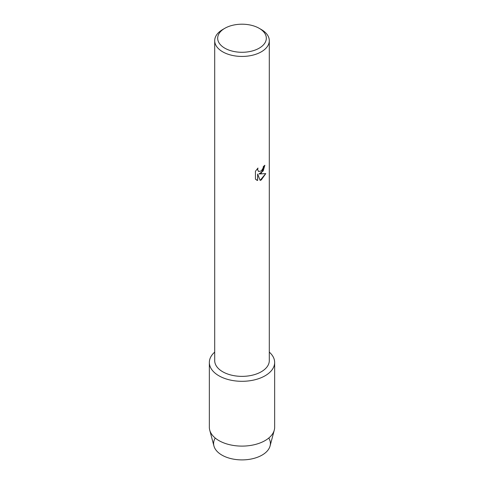 <?xml version="1.0" encoding="UTF-8"?>
<svg xmlns="http://www.w3.org/2000/svg" width="484" height="484" viewBox="0 0 484 484"><rect width="100%" height="100%" fill="white"/><g stroke="black" fill="none" stroke-linecap="round" stroke-linejoin="round"><path stroke-width="0.73" d="M268.771 438.05A28.393 16.389 180 0 1 262.074 455.099A28.393 16.389 180 0 1 226.857 457.374A28.393 16.389 180 0 1 215.229 438.05M259.2 28.314L261.306 29.53A27.298 15.76 180 0 1 269.298 40.674L269.298 360.604A27.298 15.76 180 0 1 261.306 371.748A27.298 15.76 180 0 1 231.552 375.167A27.298 15.76 180 0 1 214.702 360.604L214.702 40.674A27.298 15.76 180 0 1 222.694 29.53L224.8 28.314A24.321 14.042 180 0 1 259.2 28.314A24.321 14.042 180 0 1 259.2 48.17A24.321 14.042 180 0 1 224.8 48.17A24.321 14.042 180 0 1 224.8 28.314L222.694 29.53M265.087 375.784A32.652 18.852 180 0 1 221.388 377.078A32.652 18.852 180 0 1 214.702 352.116A32.652 18.852 180 0 0 209.348 362.456A32.652 18.852 180 0 0 229.507 379.873A32.652 18.852 180 0 0 265.087 375.784A32.652 18.852 180 0 0 269.298 352.116A32.652 18.852 180 0 1 274.652 362.456A32.652 18.852 180 0 1 265.087 375.784M261.306 173.097L258.964 173.986L265.764 173.599L261.306 179.921L260.15 180.411L257.633 174.065L257.633 180.484L255.437 179.189L255.437 171.276L257.966 168.045L257.627 169.618L258.565 171.493L261.306 170.967L263.09 168.136L263.35 166.496A27.298 15.76 0 0 0 264.881 165.274L261.306 173.097M269.298 40.674A27.298 15.76 180 0 1 261.306 51.818A27.298 15.76 180 0 1 231.552 55.236A27.298 15.76 180 0 1 214.702 40.674M264.845 165.304L263.181 170.955L258.964 173.986M258.547 171.481L257.591 169.6L257.893 168.123M256.453 180.006L257.597 180.459L257.633 174.065M260.138 180.381L265.716 173.605M274.652 362.456L274.652 427.257A32.652 18.852 180 0 1 274.277 430.113L270.066 445.994A28.393 16.389 180 0 1 262.074 455.099A28.393 16.389 180 0 1 233.155 459.086A28.393 16.389 180 0 1 213.934 445.994L209.723 430.113A32.652 18.852 180 0 1 209.348 427.257L209.348 362.456M274.277 430.113A32.652 18.852 180 0 1 265.087 440.585A32.652 18.852 180 0 1 231.83 445.171A32.652 18.852 180 0 1 209.723 430.113"/></g></svg>

